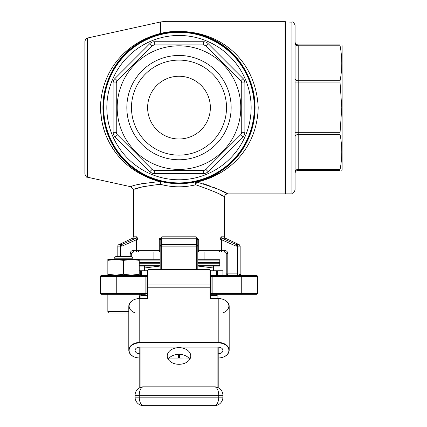 <?xml version="1.0" encoding="UTF-8"?>
<svg xmlns="http://www.w3.org/2000/svg" width="427" height="427" viewBox="0 0 427 427"><rect width="100%" height="100%" fill="white"/><g stroke="black" fill="none" stroke-linecap="round" stroke-linejoin="round"><path stroke-width="0.64" d="M132.946 258.207L114.121 258.207L114.121 259.461L123.536 260.342L132.946 259.461L132.946 258.207L131.377 256.638L115.69 256.638L114.121 258.207M147.619 276.397L146.995 276.397L146.995 275.458L145.111 275.458L145.111 276.397L116.251 276.397L116.251 293.338L145.111 293.338L145.111 276.397L146.05 276.397L146.05 293.338A0.939 0.939 0 0 1 145.111 294.283L107.85 294.283L107.85 311.534A1.569 1.569 0 0 0 109.419 313.103L128.799 313.103M139.218 298.446L139.218 294.283M168.211 359.31A11.764 8.321 180 0 1 178.993 354.319A11.764 8.321 180 0 1 189.775 359.31M178.993 347.663A11.764 8.321 0 0 0 167.229 355.979A11.764 8.321 0 0 0 178.993 364.3A11.764 8.321 0 0 0 190.757 355.979A11.764 8.321 0 0 0 178.993 347.663M141.348 294.283L141.348 295.222A0.63 0.63 0 0 0 141.972 295.852M210.362 295.222L216.638 295.222A0.63 0.63 0 0 1 216.009 295.852M216.638 295.222L216.638 294.283M134.857 275.458L134.857 275.143M197.813 262.594L219.777 262.594A0.315 0.315 0 0 1 219.462 262.909L197.813 262.909M160.168 262.909L139.218 262.909M219.462 262.909A0.315 0.315 0 0 1 219.777 263.224L197.813 263.224M197.813 265.733L219.777 265.733A0.315 0.315 0 0 1 219.462 266.048L197.813 266.048M160.168 266.048L139.218 266.048M219.777 265.733L219.777 263.224M132.258 252.405L133.528 251.93L133.528 250.361C131.543 250.505 130.432 251.551 130.187 253.499L131.756 253.499L133.528 251.93L160.168 251.93L153.896 251.93L153.896 259.771L139.218 259.771L160.168 259.771M197.813 259.771L219.462 259.771A0.315 0.315 0 0 1 219.777 260.086L197.813 260.086M219.777 262.594L219.777 260.086M198.704 239.68L196.153 236.814A1.569 0.592 90 0 0 196.495 238.234L196.436 244.703L196.495 238.234L197.813 239.68L198.704 239.68L198.704 250.361L219.985 250.361L219.985 239.68L221.117 236.814A1.569 1.452 -90 0 0 221.955 238.234L236.681 244.703L239.259 244.703L240.166 246.128L237.545 246.128L237.545 273.888L240.166 274.075L240.166 246.128M239.259 244.703L225.387 238.234A1.569 1.569 0 0 1 224.479 236.814L224.479 197.028C223.358 195.272 213.794 191.184 195.796 184.774C183.775 187.65 171.937 187.485 160.264 184.261C143.221 186.428 134.302 188.291 133.502 189.86L131.041 186.796L87.343 177.178C86.969 177.862 86.153 176.842 84.877 174.115L84.877 152.167M226.566 275.458L227.794 273.888L226.225 273.888L225.91 275.73L226.225 273.888L226.225 253.499L227.794 253.499C227.548 251.546 226.438 250.5 224.453 250.361L226.78 251.241M295.068 107.62L295.068 189.972C293.957 192.689 292.911 193.735 291.929 193.111L291.929 22.135C292.911 21.51 293.957 22.556 295.068 25.273L295.068 107.62M254.284 107.62A75.291 75.291 0 0 1 178.993 182.911A75.291 75.291 0 0 1 103.702 107.62A75.291 75.291 0 0 1 178.993 32.329A75.291 75.291 0 0 1 254.284 107.62A75.291 75.291 0 0 0 178.993 32.329A75.291 75.291 0 0 0 103.702 107.62M196.244 181.715A3.138 1.132 -103.1 0 0 195.796 184.774A3.138 1.132 -76.9 0 1 196.954 182.062C216.025 188.179 226.246 192.123 227.618 193.895C226.273 192.134 216.051 188.195 196.954 182.062A3.138 1.132 76.9 0 0 196.244 181.715C228.36 174.083 253.958 147.139 255.068 107.62A76.075 76.075 0 0 1 178.993 183.695A76.075 76.075 0 0 1 102.918 107.62C105.464 145.746 124.412 170.277 159.767 181.229L159.645 181.608C141.62 183.53 132.082 185.259 131.041 186.796C132.071 185.259 141.604 183.53 159.645 181.608C125.389 172.3 101.418 144.716 100.452 107.62C101.338 70.402 125.864 42.305 160.643 33.381L166.034 32.217C215.299 25.935 255.81 57.004 258.207 107.62C257.129 147.614 229.79 174.648 196.954 182.062L203.321 180.359L220.327 172.823M285.652 107.62L285.652 193.266L285.028 193.895L285.028 21.35L285.652 21.98L285.652 193.111L291.929 193.111M84.877 63.073L84.877 174.115M117.815 256.638L117.815 246.128A1.569 1.569 0 0 1 118.722 244.703L121.305 244.703L136.026 238.234L136.581 239.68L121.935 246.128L121.935 256.638M210.362 293.338L210.991 293.338L210.991 294.283L210.362 294.283L256.478 294.283A0.939 0.939 0 0 0 257.422 293.338A0.939 0.939 0 0 1 256.478 294.283A0.939 0.939 0 0 0 257.422 293.338A0.939 0.939 0 0 1 256.478 294.283M245.429 275.458L256.478 275.458L241.735 275.458L241.735 276.397L212.87 276.397L212.87 293.338L241.735 293.338L241.735 276.397L257.422 276.397L257.422 293.338L241.735 293.338L241.735 294.283M219.462 259.771L204.09 259.771L204.09 251.93L198.021 251.93A1.569 0.678 -90 0 0 198.704 250.361L197.813 250.361M210.362 107.876L210.362 107.364M231.146 107.62A52.153 52.153 0 0 0 178.993 55.467A52.153 52.153 0 0 0 126.84 107.62A52.153 52.153 0 0 0 178.993 159.773A52.153 52.153 0 0 0 231.146 107.62M226.507 107.62A47.514 47.514 0 0 0 178.993 60.106A47.514 47.514 0 0 0 131.479 107.62A47.514 47.514 0 0 0 178.993 155.134A47.514 47.514 0 0 0 226.507 107.62M210.362 107.62A31.374 31.374 0 0 0 178.993 76.252A31.374 31.374 0 0 0 147.619 107.62A31.374 31.374 0 0 0 178.993 138.994A31.374 31.374 0 0 0 210.362 107.62M341.781 44.878L342.123 45.817L342.123 169.423L341.781 170.362M340.073 132.311L341.781 107.62L340.073 82.934L298.201 82.934L298.201 132.311L340.073 132.311L340.073 134.532L298.201 134.532L298.201 169.444L340.073 169.444C342.331 157.809 342.331 146.167 340.073 134.532M340.073 169.444L340.073 170.362C342.331 170.362 342.331 170.362 340.073 170.362L298.201 170.362A3.138 3.138 0 0 0 295.068 173.501M240.791 107.62A61.803 61.803 0 0 1 178.993 169.423A61.803 61.803 0 0 1 117.19 107.62A61.803 61.803 0 0 1 178.993 45.817A61.803 61.803 0 0 1 240.791 107.62M116.251 132.311L116.251 82.934A3.138 3.138 0 0 1 117.169 80.714L152.081 45.796A3.138 3.138 0 0 1 154.302 44.878L203.679 44.878A3.138 3.138 0 0 1 205.899 45.796L240.817 80.714A3.138 3.138 0 0 1 241.735 82.934L241.735 132.311A3.138 3.138 0 0 1 240.817 134.532L205.899 169.444A3.138 3.138 0 0 1 203.679 170.362L154.302 170.362A3.138 3.138 0 0 1 152.081 169.444L117.169 134.532A3.138 3.138 0 0 1 116.251 132.311L117.169 134.532A3.138 3.138 0 0 1 116.251 132.311L113.112 132.311A6.277 6.277 0 0 0 114.948 136.747L149.866 171.665A6.277 6.277 0 0 0 154.302 173.501L203.679 173.501A6.277 6.277 0 0 0 208.12 171.665L243.032 136.747A6.277 6.277 0 0 0 244.874 132.311L244.874 82.934A6.277 6.277 0 0 0 243.032 78.493L240.817 80.714A3.138 3.138 0 0 1 241.735 82.934L240.817 80.714M152.081 169.444L154.302 170.362A3.138 3.138 0 0 1 152.081 169.444L149.866 171.665M203.679 170.362L205.899 169.444A3.138 3.138 0 0 1 203.679 170.362L203.679 173.501M240.817 134.532L241.735 132.311A3.138 3.138 0 0 1 240.817 134.532L243.032 136.747M243.273 152.284L244.345 150.811M227.036 193.591L225.333 192.716M225.242 192.668L222.547 191.333M218.891 189.62L214.439 187.693M209.225 185.676L203.369 183.743M100.452 107.7L101.626 120.649M103.169 127.358L105.181 133.507M110.262 144.299L114.351 150.688M121.476 159.314L126.184 163.851M130.961 167.763L135.973 171.264M143.141 183.38L138.967 184.368M138.914 184.384L137.104 184.875M226.171 275.458L226.315 273.888M133.528 250.361L136.581 250.361L136.581 239.68L137.996 239.68L136.864 236.814A1.569 1.452 90 0 1 136.026 238.234L132.6 238.234L133.502 236.814L133.502 189.86M160.168 269.309L160.168 239.68L161.486 238.234L161.545 244.703L161.486 238.234A1.569 0.592 90 0 0 161.828 236.814L159.282 239.68L159.447 238.597M114.121 275.458L114.121 275.143L115.69 275.143L107.85 274.262L107.85 275.143L132.946 275.143L132.946 275.458M210.965 276.402L212.87 276.397L212.87 275.458L210.991 275.458L210.991 293.338L211.931 293.338L211.931 276.397A0.939 0.939 0 0 1 212.87 275.458L210.362 275.458M100.564 293.338L116.251 293.338L116.251 294.283L101.503 294.283A0.939 0.939 0 0 1 100.564 293.338L100.564 276.397A0.939 0.939 0 0 1 101.503 275.458L147.619 275.458M139.218 260.342L139.218 259.461L131.377 259.461L139.218 260.342L139.218 274.262L131.377 275.143L123.536 274.262L115.69 275.143M131.377 275.143L139.218 275.143L139.218 274.262M123.536 260.342L123.536 274.262M107.85 260.342L115.69 259.461L107.85 259.461L107.85 274.262M217.893 387.561L218.208 387.62L218.208 347.108L139.778 347.108L139.778 387.62L140.093 387.561M217.893 298.436L217.893 295.852L210.362 295.852M147.619 295.852L140.093 295.852L140.093 298.436M204.09 251.93L224.453 251.93L226.225 253.408M227.794 253.499L227.794 273.888L236.046 273.888L236.046 246.128L221.399 239.68L221.399 250.361L219.985 250.361A1.569 1.414 90 0 1 218.576 251.93L198.021 251.93M225.387 238.234L221.955 238.234L221.399 239.68L219.985 239.68L220.07 238.586M135.37 189.14L139.021 187.864M140.814 187.304L144.566 186.279M219.873 194.45L222.376 195.828M211.931 276.397A0.939 0.939 0 0 1 212.87 275.458L241.735 275.458M210.991 294.283L212.87 294.283A0.939 0.939 0 0 1 211.931 293.338A0.939 0.939 0 0 0 212.87 294.283L212.87 293.338L211.931 293.338M107.85 294.283L101.503 294.283M255.068 107.62C252.656 57.987 215.251 26.506 166.546 32.569L160.723 33.77C126.392 42.807 103.841 70.914 102.918 107.62A76.075 76.075 0 0 1 178.993 31.545A76.075 76.075 0 0 1 255.068 107.62A76.075 76.075 0 0 0 178.993 31.545A76.075 76.075 0 0 0 102.918 107.62M126.627 51.005L125.154 52.324M298.201 44.878L298.201 45.796A3.138 2.22 180 0 1 295.068 43.581L295.068 41.739A3.138 3.138 0 0 0 298.201 44.878L340.073 44.878C342.337 44.878 342.337 44.878 340.073 44.878C342.337 44.878 342.337 44.878 340.073 44.878L340.073 45.796L298.201 45.796L298.201 80.714L340.073 80.714C342.331 69.073 342.331 57.437 340.073 45.796M205.899 45.796L203.679 44.878A3.138 3.138 0 0 1 205.899 45.796L208.12 43.581A6.277 6.277 0 0 0 203.679 41.739L203.679 44.878M154.302 44.878L152.081 45.796A3.138 3.138 0 0 1 154.302 44.878L154.302 41.739A6.277 6.277 0 0 0 149.866 43.581L152.081 45.796M117.169 80.714L116.251 82.934A3.138 3.138 0 0 1 117.169 80.714L114.948 78.493A6.277 6.277 0 0 0 113.112 82.934L116.251 82.934M291.929 22.135L285.652 21.98M295.068 132.311L295.068 136.747A3.138 2.22 0 0 1 298.201 134.532L298.201 132.311L295.068 132.311L295.068 82.934L298.201 82.934L298.201 80.714A3.138 2.22 180 0 1 295.068 78.493M84.877 107.62L84.877 41.125L84.877 107.62M340.073 80.714L340.073 82.934M160.168 253.499L160.168 250.361L159.282 250.361L159.282 239.68L160.168 239.68L160.248 239.093M197.813 239.68L197.813 269.309M226.785 251.252L227.345 251.93M146.05 276.397A0.939 0.939 0 0 0 145.111 275.458A0.939 0.939 0 0 1 146.05 276.397L146.995 276.397L146.995 293.338L147.619 293.338M256.478 275.458A0.939 0.939 0 0 1 257.422 276.397A0.939 0.939 0 0 0 256.478 275.458A0.939 0.939 0 0 1 257.422 276.397A0.939 0.939 0 0 0 256.478 275.458M240.791 275.458A1.569 1.543 90 0 1 239.248 273.888M87.343 177.178L87.343 38.062L160.643 21.937L160.723 33.77M285.028 21.35L166.034 21.35L166.034 32.217A3.138 0.886 -99.4 0 0 166.546 32.569M159.767 181.229A3.138 1.254 -75.4 0 1 160.264 184.261A3.138 1.292 89.6 0 0 159.645 181.608M161.545 244.703A1.569 0.454 90 0 0 161.283 246.128L160.168 246.128A1.569 1.43 0 0 1 161.545 244.703L196.436 244.703A1.569 1.43 -0 0 1 197.813 246.128L161.283 246.128L161.283 269.309M237.545 246.128L236.046 246.128L236.681 244.703A1.569 1.5 90 0 1 237.545 246.128A1.569 1.5 90 0 0 236.681 244.703M221.399 251.93L221.399 250.361L224.453 250.361L224.554 251.93M120.435 256.638L120.435 246.128A1.569 1.5 -90 0 1 121.305 244.703L121.935 246.128L117.815 246.128M197.813 266.064L213.5 267.991L213.5 266.048M213.5 270.755L213.5 267.991M144.481 270.755L144.481 267.991L160.168 266.064M144.481 266.048L144.481 267.991M140.35 275.458L140.35 270.755L139.218 270.755M140.35 270.755L141.348 270.755L141.348 275.458M147.625 270.755L141.348 270.755M216.638 275.458L216.638 270.755L210.356 270.755M216.638 270.755L217.631 270.755L217.631 275.458M222.915 275.458L222.915 270.755L217.631 270.755M222.915 270.755L223.124 275.458M217.423 270.755L217.423 275.458M140.563 275.458L140.563 270.755M135.071 312.836A10.664 7.542 0 0 1 129.386 304.36A10.664 7.542 0 0 1 139.778 298.526L139.778 342.449L218.208 342.449L218.208 298.526A10.664 7.542 0 0 1 228.594 304.36A10.664 7.542 0 0 1 222.91 312.836M210.271 298.436L218.208 298.436C224.922 298.932 228.584 301.547 229.187 306.292A10.979 7.766 180 0 0 218.208 298.526L210.047 298.526L210.362 298.526L210.047 298.526L210.047 287.211L147.934 287.211L147.934 298.526L139.778 298.526L139.778 296.162A0.315 0.315 0 0 1 140.093 295.852M143.541 386.825L214.439 386.825A8.471 8.471 0 0 1 222.91 395.295L222.91 397.179L218.731 397.179L218.731 395.295L139.25 395.295L139.25 397.179L218.731 397.179A8.471 4.291 -90 0 1 214.439 405.65L143.541 405.65A8.471 8.471 0 0 1 135.071 397.179L135.071 395.295A8.471 8.471 0 0 1 143.541 386.825A8.471 8.471 0 0 0 135.071 395.295L139.25 395.295A8.471 4.291 -90 0 1 143.541 386.825M214.439 405.65A8.471 8.471 0 0 0 222.91 397.179A8.471 8.471 0 0 1 214.439 405.65M217.893 295.852A0.315 0.315 0 0 1 218.208 296.162M139.778 353.764A4.708 3.325 0 0 1 135.071 350.434A4.708 3.325 0 0 1 139.778 347.108M218.208 347.108A4.708 3.325 0 0 1 222.91 350.434A4.708 3.325 0 0 1 218.208 353.764M179.303 354.319L179.303 357.757L179.303 354.319M169.156 358.066L178.363 358.066A0.315 0.315 0 0 0 178.678 357.757L178.678 354.319L178.678 357.757L178.363 357.975L178.363 354.33M147.619 298.436L147.619 270.878A1.569 1.569 0 0 1 149.188 269.309L208.792 269.309A1.569 1.569 0 0 1 210.362 270.878L210.362 298.436M210.362 287.435L210.047 287.211L210.047 270.878A1.254 1.254 0 0 0 208.792 269.624L149.188 269.624A1.254 1.254 0 0 0 147.934 270.878L147.619 291.427M147.934 298.526L147.619 298.526L147.934 298.526M179.618 354.33L179.618 357.975L179.303 357.757A0.315 0.315 0 0 0 179.618 358.066L188.739 357.975M131.377 259.461L115.69 259.461M107.85 311.534L128.799 311.534M141.348 295.222L147.619 295.222M160.168 263.224L139.218 263.224M139.218 265.733L160.168 265.733M160.168 260.086L139.218 260.086M139.218 262.594L160.168 262.594M221.117 236.814L224.479 236.814M106.835 107.62A72.152 72.152 0 0 0 178.993 179.778A72.152 72.152 0 0 0 251.145 107.62A72.152 72.152 0 0 0 178.993 35.468A72.152 72.152 0 0 0 106.835 107.62M103.542 107.62A75.451 75.451 0 0 0 178.993 183.071A75.451 75.451 0 0 0 254.439 107.62A75.451 75.451 0 0 0 178.993 32.174A75.451 75.451 0 0 0 103.542 107.62M133.502 236.814L136.864 236.814M137.996 239.68L137.996 250.361L159.282 250.361A1.569 0.678 -90 0 0 159.96 251.93M161.828 236.814L196.153 236.814M210.938 276.397L210.362 276.397M140.093 347.108L140.093 387.396L140.483 387.396M217.893 347.108L217.893 387.396L217.498 387.396M196.495 238.234L161.486 238.234M196.698 269.309L196.698 246.128A1.569 0.454 -90 0 0 196.436 244.703M114.948 78.493L149.866 43.581M154.302 41.739L203.679 41.739M208.12 43.581L243.032 78.493M113.112 132.311L113.112 82.934M130.187 256.638L130.187 253.499M116.251 275.458L116.251 276.397L100.564 276.397M146.995 294.283L146.995 293.338L146.05 293.338A0.939 0.939 0 0 1 145.111 294.283L145.111 293.338L146.05 293.338M236.046 275.458L236.046 273.888L237.545 273.888A1.569 1.5 -90 0 0 239.051 275.458M117.169 134.532L114.948 136.747M154.302 170.362L154.302 173.501M205.899 169.444L208.12 171.665M244.874 82.934L241.735 82.934M241.735 132.311L244.874 132.311M298.201 170.362L298.201 169.444A3.138 2.22 0 0 0 295.068 171.665M139.41 251.93A1.569 1.414 -90 0 1 137.996 250.361L136.581 250.361L136.581 251.93M131.756 257.017L131.665 253.499M135.071 275.143L135.071 275.458M222.91 395.295A8.471 8.471 0 0 0 214.439 386.825A8.471 4.291 -90 0 1 218.731 395.295L222.91 395.295M143.541 405.65A8.471 4.291 -90 0 1 139.25 397.179L135.071 397.179M218.208 342.892L218.208 342.449A10.979 7.766 0 0 1 229.187 350.215A10.979 7.766 0 0 1 218.208 357.975A10.664 7.542 180 0 0 228.872 350.434A10.664 7.542 180 0 0 218.208 342.892L139.778 342.892A10.664 7.542 180 0 0 129.109 350.434A10.664 7.542 180 0 0 139.778 357.975A10.979 7.766 0 0 1 128.799 350.215A10.979 7.766 0 0 1 139.778 342.449L139.778 342.892M147.71 298.436L139.778 298.526A10.979 7.766 180 0 0 128.799 306.292L128.799 350.215C129.397 354.954 133.059 357.575 139.778 358.066M210.362 284.996L147.934 284.996L147.934 287.211L147.619 287.435M147.934 270.878L147.619 270.878A1.569 1.569 0 0 1 149.188 269.309L149.188 269.624M208.792 269.624L208.792 269.309A1.569 1.569 0 0 1 210.362 270.878L210.047 270.878M179.618 357.975L188.825 358.066M224.479 197.028C224.671 195.128 225.718 194.082 227.618 193.895L285.028 193.895M166.034 21.35L160.643 21.937M132.6 238.234L118.722 244.703M240.166 274.075L241.132 275.522M87.343 38.062C86.969 37.379 86.153 38.403 84.877 41.125M132.189 252.474L131.762 253.408M229.187 306.292L229.187 350.215C228.584 354.954 224.922 357.575 218.208 358.066M139.778 298.436C133.059 298.932 129.397 301.547 128.799 306.292"/></g></svg>
